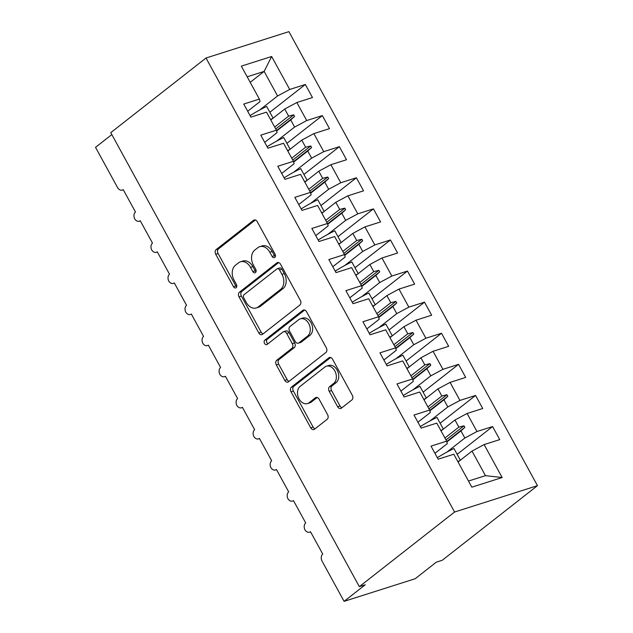 <?xml version="1.0" encoding="UTF-8"?>
<svg xmlns="http://www.w3.org/2000/svg" width="633" height="633" viewBox="0 0 633 633"><rect width="100%" height="100%" fill="white"/><g stroke="black" fill="none" stroke-linecap="round" stroke-linejoin="round"><path stroke-width="0.95" d="M274.762 257.441A2.477 1.796 -107.6 0 0 275.046 254.165L257.291 221.732A3.537 2.564 -107.6 0 0 254.142 219.991A3.537 2.564 -107.6 0 0 253.54 220.308L216.146 249.608A3.537 2.564 -107.6 0 0 215.734 254.292L233.49 286.717A2.477 1.796 -107.6 0 0 235.698 287.944A2.477 1.796 -107.6 0 0 236.117 287.714A2.477 1.796 -107.6 0 0 236.402 284.439L234.099 280.245A11.323 8.197 -107.6 0 1 235.405 265.267L238.522 262.83A11.323 8.197 -107.6 0 1 240.437 261.809A11.323 8.197 -107.6 0 1 250.518 267.387L252.812 271.581A2.477 1.796 -107.6 0 0 255.02 272.799A2.477 1.796 -107.6 0 0 255.439 272.578A2.477 1.796 -107.6 0 0 255.724 269.302L253.422 265.108A11.323 8.197 -107.6 0 1 254.727 250.13L257.845 247.685A11.323 8.197 -107.6 0 1 259.759 246.672A11.323 8.197 -107.6 0 1 269.84 252.251L272.135 256.444A2.477 1.796 -107.6 0 0 274.342 257.663A2.477 1.796 -107.6 0 0 274.762 257.441M337.642 406.734A3.537 2.564 -107.6 0 0 340.791 408.475A3.537 2.564 -107.6 0 0 341.393 408.158L351.885 399.937A3.537 2.564 -107.6 0 0 352.288 395.261L332.57 359.243A3.537 2.564 -107.6 0 0 329.421 357.495A3.537 2.564 -107.6 0 0 328.82 357.819L291.425 387.119A3.537 2.564 -107.6 0 0 291.022 391.795L310.74 427.813A3.537 2.564 -107.6 0 0 313.889 429.554A3.537 2.564 -107.6 0 0 314.49 429.237L327.158 419.307A3.537 2.564 -107.6 0 0 327.57 414.631L319.127 399.217A3.537 2.564 -107.6 0 0 315.978 397.469A3.537 2.564 -107.6 0 0 315.376 397.793L309.094 402.715A9.463 6.852 -107.6 0 1 307.496 403.569A9.463 6.852 -107.6 0 1 298.531 397.793A9.463 6.852 -107.6 0 1 300.153 386.383L324.776 367.093A9.463 6.852 -107.6 0 1 326.375 366.246A9.463 6.852 -107.6 0 1 335.34 372.014A9.463 6.852 -107.6 0 1 333.718 383.424L329.611 386.636A3.537 2.564 -107.6 0 0 329.207 391.321L337.642 406.734L340.008 405.982A3.537 2.564 -107.6 0 0 341.955 407.715M206.018 58.014L454.581 512.026L537.472 485.661L288.909 31.65L206.018 58.014L110.775 132.645L359.33 586.649L365.257 584.765L344.091 601.35L322.126 561.234A5.404 3.917 72.4 0 1 322.751 554.081L310.486 531.696A5.404 3.917 -107.6 0 1 309.577 532.179A5.404 3.917 -107.6 0 1 304.94 529.821A5.404 3.917 72.4 0 1 305.723 522.985L293.467 500.6A5.404 3.917 -107.6 0 1 292.549 501.083A5.404 3.917 -107.6 0 1 287.912 498.725A5.404 3.917 72.4 0 1 288.695 491.888L276.439 469.504A5.404 3.917 -107.6 0 1 275.529 469.987A5.404 3.917 -107.6 0 1 270.892 467.629A5.404 3.917 72.4 0 1 271.676 460.792L259.419 438.408A5.404 3.917 -107.6 0 1 258.501 438.891A5.404 3.917 -107.6 0 1 253.865 436.533A5.404 3.917 72.4 0 1 254.648 429.696L242.392 407.312A5.404 3.917 -107.6 0 1 241.474 407.794A5.404 3.917 -107.6 0 1 236.837 405.436A5.404 3.917 72.4 0 1 237.62 398.6L225.364 376.216A5.404 3.917 -107.6 0 1 224.454 376.698A5.404 3.917 -107.6 0 1 219.817 374.34A5.404 3.917 72.4 0 1 220.601 367.504L208.344 345.112A5.404 3.917 -107.6 0 1 207.426 345.602A5.404 3.917 -107.6 0 1 202.789 343.244A5.404 3.917 72.4 0 1 203.573 336.408L191.316 314.015A5.404 3.917 -107.6 0 1 190.398 314.506A5.404 3.917 -107.6 0 1 185.762 312.148A5.404 3.917 72.4 0 1 186.553 305.312L174.289 282.919A5.404 3.917 -107.6 0 1 173.379 283.41A5.404 3.917 -107.6 0 1 168.742 281.052A5.404 3.917 72.4 0 1 169.525 274.216L157.269 251.823A5.404 3.917 -107.6 0 1 156.351 252.314A5.404 3.917 -107.6 0 1 151.714 249.956A5.404 3.917 72.4 0 1 152.498 243.119L140.241 220.727A5.404 3.917 -107.6 0 1 139.323 221.218A5.404 3.917 -107.6 0 1 134.694 218.86A5.404 3.917 72.4 0 1 135.478 212.023L123.221 189.631A5.404 3.917 -107.6 0 1 122.304 190.122A5.404 3.917 -107.6 0 1 117.493 187.455L95.528 147.339L111.827 134.568M454.581 512.026L359.33 586.649M299.915 305.011A3.537 2.564 -107.6 0 0 300.319 300.335L280.601 264.317A3.537 2.564 -107.6 0 0 277.452 262.568A3.537 2.564 -107.6 0 0 276.85 262.893L239.456 292.193A3.537 2.564 -107.6 0 0 239.045 296.869L258.77 332.887A3.537 2.564 -107.6 0 0 261.92 334.628A3.537 2.564 -107.6 0 0 262.513 334.311L299.915 305.011M306.586 311.776L326.304 347.794A3.537 2.564 -107.6 0 1 325.9 352.478L288.498 381.778A3.537 2.564 -107.6 0 1 287.904 382.095A3.537 2.564 -107.6 0 1 284.755 380.354L276.312 364.94A3.537 2.564 -107.6 0 1 276.724 360.256L291.884 348.372A3.537 2.564 -107.6 0 0 292.296 343.695L286.694 333.464A3.537 2.564 -107.6 0 0 283.544 331.724A3.537 2.564 -107.6 0 0 282.943 332.04L267.158 344.415A2.477 1.796 -107.6 0 1 266.738 344.637A2.477 1.796 -107.6 0 1 264.388 343.126A2.477 1.796 -107.6 0 1 264.816 340.143L302.835 310.352A3.537 2.564 -107.6 0 1 303.436 310.035A3.537 2.564 -107.6 0 1 306.586 311.776M434.95 453.307L447.333 443.598L446.653 441.161L431.018 446.13L438.171 459.194L453.798 454.217L471.846 487.181L502.159 477.535L484.118 444.58L472.004 451.092L458.063 462.011M457.145 454.32L492.593 426.547L476.965 431.516L467.091 413.484L454.985 419.988L441.043 430.915M446.898 452.097L464.851 438.028L476.965 431.516M417.922 422.211L430.305 412.502L429.625 410.065L413.99 415.034L421.143 428.09L436.778 423.121L446.653 441.161M440.117 423.224L475.573 395.451L459.938 400.42L450.063 382.387L437.957 388.891L424.015 399.819M429.87 421L447.832 406.932L459.938 400.42M400.895 391.115L413.278 381.406L412.597 378.961L396.97 383.938L404.123 396.994L419.75 392.025L429.625 410.065M423.097 392.128L458.545 364.355L442.918 369.324L433.043 351.283L420.929 357.795L406.987 368.723M412.843 389.904L430.804 375.836L442.918 369.324M383.875 360.011L396.258 350.31L395.578 347.865L379.942 352.842L387.095 365.898L402.723 360.929L412.597 378.961M406.07 361.032L441.517 333.259L425.89 338.228L416.016 320.187L403.909 326.699L389.968 337.626M395.823 358.808L413.784 344.74L425.89 338.228M366.847 328.915L379.23 319.214L378.55 316.769L362.923 321.746L370.068 334.802L385.703 329.833L395.578 347.865M389.05 329.935L424.498 302.155L408.863 307.132L398.988 289.091L386.882 295.603L372.94 306.53M378.795 327.712L396.756 313.644L408.863 307.132M349.82 297.819L362.203 288.118L361.522 285.673L345.895 290.65L353.048 303.705L368.675 298.736L378.55 316.769M372.022 298.839L407.47 271.059L391.843 276.035L381.968 257.995L369.854 264.507L355.92 275.434M361.767 296.616L379.729 282.547L391.843 276.035M332.8 266.722L345.183 257.022L344.502 254.577L328.867 259.554L336.02 272.609L351.647 267.64L361.522 285.673M354.994 267.743L390.45 239.962L374.815 244.939L364.94 226.899L352.834 233.411L338.892 244.338M344.748 265.52L362.709 251.451L374.815 244.939M315.772 235.626L328.155 225.926L327.475 223.481L311.847 228.458L318.992 241.513L334.628 236.544L344.502 254.577M337.975 236.647L373.423 208.866L357.787 213.843L347.913 195.803L335.806 202.315L321.865 213.242M327.72 234.424L345.681 220.355L357.787 213.843M298.744 204.53L311.127 194.829L310.455 192.385L294.82 197.361L301.973 210.417L317.6 205.448L327.475 223.481M320.947 205.551L356.395 177.77L340.768 182.747L330.893 164.707L318.779 171.219L304.845 182.138M310.7 203.328L328.654 189.259L340.768 182.747M281.725 173.434L294.108 163.733L293.427 161.288L277.792 166.265L284.945 179.321L300.58 174.352L310.455 192.385M303.919 174.455L339.375 146.674L323.74 151.651L313.865 133.61L301.759 140.122L287.817 151.042M293.672 172.231L311.634 158.163L323.74 151.651M264.697 142.338L277.08 132.637L276.399 130.192L260.772 135.161L267.917 148.225L283.552 143.256L293.427 161.288M286.899 143.359L322.347 115.578L306.72 120.555L296.845 102.514L312.473 97.545L305.32 84.482L289.692 89.459L271.644 56.495L264.135 71.402L247.171 76.799M276.645 141.135L294.606 127.059L306.72 120.555M247.677 111.242L260.06 101.541L259.38 99.096L243.745 104.065L250.897 117.129L266.525 112.16L276.399 130.192M269.872 112.263L305.32 84.482M259.625 110.039L277.578 95.963L289.692 89.459M344.091 601.35L415.137 578.752L436.303 562.167L442.23 560.284L537.472 485.661M492.593 426.547L499.746 439.603L484.118 444.58M475.573 395.451L482.718 408.507L467.091 413.484M458.545 364.355L465.698 377.41L450.063 382.387M441.517 333.259L448.67 346.314L433.043 351.283M424.498 302.155L431.651 315.218L416.016 320.187M407.47 271.059L414.623 284.122L398.988 289.091M390.45 239.962L397.595 253.026L381.968 257.995M373.423 208.866L380.575 221.93L364.94 226.899M356.395 177.77L363.548 190.834L347.913 195.803M339.375 146.674L346.52 159.738L330.893 164.707M322.347 115.578L329.5 128.641L313.865 133.61M259.38 99.096L241.331 66.133L271.644 56.495M444.936 438.02L458.87 427.101L454.985 419.988M464.851 438.028L460.966 430.915L464.828 427.378L463.981 425.819L458.87 427.101M446.874 441.961L460.966 430.915M427.908 406.924L441.85 396.005L437.957 388.891M447.832 406.932L443.939 399.819L447.8 396.282L446.953 394.723L441.85 396.005M429.847 410.864L443.939 399.819M410.88 375.828L424.822 364.909L420.929 357.795M430.804 375.836L426.911 368.723L430.78 365.186L429.926 363.627L424.822 364.909M412.819 379.768L426.911 368.723M393.861 344.732L407.794 333.813L403.909 326.699M413.784 344.74L409.891 337.626L413.753 334.089L412.906 332.531L407.794 333.813M395.799 348.672L409.891 337.626M376.833 313.636L390.775 302.716L386.882 295.603M396.756 313.644L392.864 306.53L396.733 302.985L395.878 301.435L390.775 302.716M378.771 317.576L392.864 306.53M359.805 282.54L373.747 271.62L369.854 264.507M379.729 282.547L375.836 275.434L379.705 271.889L378.851 270.338L373.747 271.62M361.752 286.48L375.836 275.434M342.785 251.443L356.727 240.524L352.834 233.411M362.709 251.451L358.816 244.338L362.677 240.793L361.831 239.242L356.727 240.524M344.724 255.384L358.816 244.338M325.758 220.347L339.699 209.428L335.806 202.315M345.681 220.355L341.788 213.242L345.658 209.697L344.803 208.146L339.699 209.428M327.696 224.28L341.788 213.242M308.738 189.251L322.672 178.332L318.779 171.219M328.654 189.259L324.769 182.146L328.63 178.601L327.775 177.05L322.672 178.332M310.676 193.184L324.769 182.146M291.71 158.155L305.652 147.236L301.759 140.122M311.634 158.163L307.741 151.05L311.602 147.505L310.756 145.954L305.652 147.236M293.649 162.088L307.741 151.05M274.682 127.059L288.624 116.132L284.731 109.026L270.789 119.946M294.606 127.059L290.713 119.953L294.582 116.409L293.728 114.858L288.624 116.132M276.621 130.991L290.713 119.953M284.731 109.026L296.845 102.514M277.578 95.963L264.135 71.402L250.193 82.322M468.491 481.048L485.456 475.652L472.004 451.092M485.456 475.652L502.159 477.535M275.727 128.958L293.728 114.858M276.51 130.572L294.582 116.409M292.755 160.054L310.756 145.954M293.53 161.668L311.602 147.505M309.774 191.15L327.775 177.05M310.558 192.764L328.63 178.601M326.802 222.246L344.803 208.146M327.577 223.86L345.658 209.697M343.83 253.35L361.831 239.242M344.605 254.957L362.677 240.793M360.85 284.446L378.851 270.338M361.633 286.053L379.705 271.889M377.877 315.543L395.878 301.435M378.653 317.149L396.733 302.985M394.897 346.639L412.906 332.531M395.68 348.245L413.753 334.089M411.925 377.735L429.926 363.627M412.708 379.341L430.78 365.186M428.952 408.831L446.953 394.723M429.728 410.437L447.8 396.282M445.972 439.927L463.981 425.819M446.756 441.533L464.828 427.378M275.315 256.626A2.477 1.796 -107.6 0 1 274.5 255.692L272.206 251.491A11.323 8.197 -107.6 0 0 262.125 245.913L259.759 246.672M240.437 261.809L242.803 261.057A11.323 8.197 -107.6 0 1 252.884 266.635L255.178 270.829A2.477 1.796 -107.6 0 0 255.993 271.771M255.344 219.999L218.512 248.856A3.537 2.564 -107.6 0 0 218.108 253.54L235.864 285.966A2.477 1.796 -107.6 0 0 236.671 286.907M278.655 262.576L241.822 291.433A3.537 2.564 -107.6 0 0 241.418 296.117L261.136 332.135A3.537 2.564 -107.6 0 0 263.083 333.868M279.533 269.951A2.477 1.796 -107.6 0 0 277.325 268.732A2.477 1.796 -107.6 0 0 276.906 268.954L244.077 294.669A2.477 1.796 -107.6 0 0 243.792 297.945L246.221 302.376A11.323 8.197 -107.6 0 0 256.294 307.954A11.323 8.197 -107.6 0 0 258.217 306.934L280.648 289.352A11.323 8.197 -107.6 0 0 281.954 274.374L279.533 269.951L281.899 269.199A2.477 1.796 -107.6 0 0 279.691 267.981L277.325 268.732M256.294 307.954L258.668 307.203A11.323 8.197 -107.6 0 0 260.582 306.182L258.217 306.934M281.899 269.199L284.32 273.622A11.323 8.197 -107.6 0 1 283.022 288.601L260.582 306.182M283.544 331.724L285.91 330.972A3.537 2.564 -107.6 0 1 289.059 332.713L294.661 342.944A3.537 2.564 -107.6 0 1 294.258 347.62L279.09 359.504A3.537 2.564 -107.6 0 0 278.678 364.181L287.121 379.594A3.537 2.564 -107.6 0 0 289.067 381.335M304.639 310.043L267.189 339.391A2.477 1.796 -107.6 0 0 266.54 341.646A2.477 1.796 -107.6 0 0 267.981 343.766M307.622 336.044A9.463 6.852 -107.6 0 0 309.252 324.634A9.463 6.852 -107.6 0 0 300.287 318.858A9.463 6.852 -107.6 0 0 298.681 319.712L290.009 326.509A3.537 2.564 -107.6 0 0 289.605 331.186L295.2 341.416A3.537 2.564 -107.6 0 0 298.349 343.157A3.537 2.564 -107.6 0 0 298.95 342.841L307.622 336.044L309.996 335.292A9.463 6.852 -107.6 0 0 311.618 323.882A9.463 6.852 -107.6 0 0 302.653 318.106L300.287 318.858M298.349 343.157L300.722 342.406A3.537 2.564 -107.6 0 0 301.316 342.089L298.95 342.841M309.996 335.292L301.316 342.089M326.375 366.246L328.741 365.486A9.463 6.852 -107.6 0 1 337.706 371.262A9.463 6.852 -107.6 0 1 336.083 382.672L331.977 385.885A3.537 2.564 -107.6 0 0 331.573 390.569L340.008 405.982M307.496 403.569L309.861 402.817A9.463 6.852 -107.6 0 0 311.46 401.963L309.094 402.715M317.18 397.477L311.46 401.963M330.624 357.503L293.791 386.367A3.537 2.564 -107.6 0 0 293.388 391.044L313.106 427.061A3.537 2.564 -107.6 0 0 315.052 428.794M270.56 119.526A28.833 5.183 -28.7 0 1 272.633 118.506M250.09 115.649A28.833 5.183 -28.7 0 1 266.683 106.439L273.092 118.142M287.588 150.622A28.833 5.183 -28.7 0 1 289.661 149.602M267.11 146.745A28.833 5.183 -28.7 0 1 283.711 137.535L290.12 149.238M304.608 181.718A28.833 5.183 -28.7 0 1 306.689 180.698M284.138 177.841A28.833 5.183 -28.7 0 1 300.738 168.631L307.147 180.342M321.635 212.815A28.833 5.183 -28.7 0 1 323.708 211.794M301.158 208.937A28.833 5.183 -28.7 0 1 317.758 199.727L324.167 211.438M338.663 243.911A28.833 5.183 -28.7 0 1 340.736 242.89M318.185 240.034A28.833 5.183 -28.7 0 1 334.786 230.823L341.195 242.534M355.683 275.007A28.833 5.183 -28.7 0 1 357.756 273.986M335.213 271.13A28.833 5.183 -28.7 0 1 351.813 261.92L358.223 273.63M372.71 306.103A28.833 5.183 -28.7 0 1 374.783 305.082M352.233 302.234A28.833 5.183 -28.7 0 1 368.833 293.016L375.242 304.726M389.738 337.199A28.833 5.183 -28.7 0 1 391.811 336.178M369.261 333.33A28.833 5.183 -28.7 0 1 385.861 324.112L392.27 335.822M406.758 368.295A28.833 5.183 -28.7 0 1 408.831 367.275M386.288 364.426A28.833 5.183 -28.7 0 1 402.881 355.208L409.29 366.918M423.786 399.391A28.833 5.183 -28.7 0 1 425.859 398.371M403.308 395.522A28.833 5.183 -28.7 0 1 419.908 386.304L426.318 398.015M440.805 430.487A28.833 5.183 -28.7 0 1 442.886 429.467M420.336 426.618A28.833 5.183 -28.7 0 1 436.936 417.4L443.345 429.111M457.833 461.584A28.833 5.183 -28.7 0 1 459.906 460.563M437.363 457.714A28.833 5.183 -28.7 0 1 453.956 448.504L460.365 460.207M272.206 251.491L269.84 252.251M255.178 270.829L252.812 271.581M252.884 266.635L250.518 267.387M235.864 285.966L233.49 286.717M218.108 253.54L215.734 254.292M218.512 248.856L216.146 249.608M254.814 219.904L253.54 220.308M274.5 255.692L272.135 256.444M261.136 332.135L258.77 332.887M241.418 296.117L239.045 296.869M241.822 291.433L239.456 292.193M278.124 262.481L276.85 262.893M283.022 288.601L280.648 289.352M284.32 273.622L281.954 274.374M287.121 379.594L284.755 380.354M278.678 364.181L276.312 364.94M279.09 359.504L276.724 360.256M294.258 347.62L291.884 348.372M294.661 342.944L292.296 343.695M289.059 332.713L286.694 333.464M267.189 339.391L264.816 340.143M304.109 309.948L302.835 310.352M331.573 390.569L329.207 391.321M331.977 385.885L329.611 386.636M336.083 382.672L333.718 383.424M316.65 397.389L315.376 397.793M313.106 427.061L310.74 427.813M293.388 391.044L291.022 391.795M293.791 386.367L291.425 387.119M330.094 357.416L328.82 357.819M123.308 189.797L122.304 190.122M140.336 220.893L139.323 221.218M157.356 251.989L156.351 252.314M174.384 283.086L173.379 283.41M191.411 314.19L190.398 314.506M208.431 345.286L207.426 345.602M225.459 376.382L224.454 376.698M242.479 407.478L241.474 407.794M259.506 438.574L258.501 438.891M276.534 469.67L275.529 469.987M293.554 500.766L292.549 501.083M310.581 531.862L309.577 532.179"/></g></svg>
